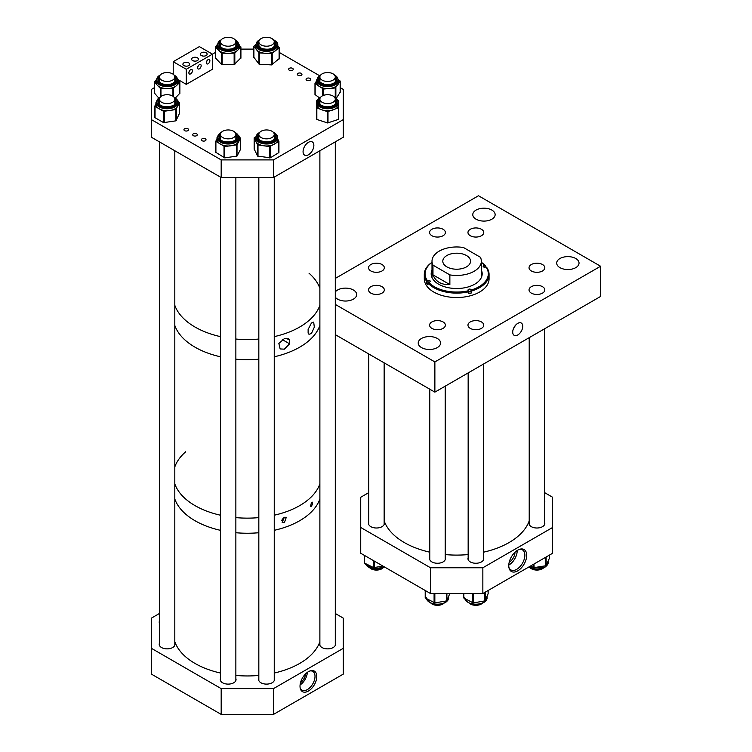 <?xml version="1.0" encoding="UTF-8"?>
<svg xmlns="http://www.w3.org/2000/svg" width="752" height="752" viewBox="0 0 752 752"><rect width="100%" height="100%" fill="white"/><g stroke="black" fill="none" stroke-linecap="round" stroke-linejoin="round"><path stroke-width="1.13" d="M517.733 323.388A7.097 4.098 120 0 0 513.146 329.489A7.097 4.098 120 0 0 514.011 335.223A7.097 4.098 120 0 0 517.733 334.988A7.097 4.098 120 0 0 522.414 328.568A7.097 4.098 120 0 0 521.108 322.946A7.097 4.098 120 0 0 517.733 323.388M481.449 321.941A7.896 4.559 0 0 0 472.848 320.944A7.896 4.559 0 0 0 467.97 325.155A7.896 4.559 0 0 0 470.282 328.38A7.896 4.559 0 0 0 478.892 329.367A7.896 4.559 0 0 0 483.762 325.155A7.896 4.559 0 0 0 481.449 321.941M542.502 286.691A7.896 4.559 0 0 0 533.901 285.694A7.896 4.559 0 0 0 529.032 289.905A7.896 4.559 0 0 0 531.344 293.13A7.896 4.559 0 0 0 539.945 294.117A7.896 4.559 0 0 0 544.815 289.905A7.896 4.559 0 0 0 542.502 286.691M542.502 264.525A7.896 4.559 0 0 0 533.901 263.538A7.896 4.559 0 0 0 529.032 267.75A7.896 4.559 0 0 0 531.344 270.974A7.896 4.559 0 0 0 539.945 271.961A7.896 4.559 0 0 0 544.815 267.75A7.896 4.559 0 0 0 542.502 264.525M443.069 321.941A7.896 4.559 0 0 0 434.468 320.944A7.896 4.559 0 0 0 429.599 325.155A7.896 4.559 0 0 0 431.911 328.38A7.896 4.559 0 0 0 440.512 329.367A7.896 4.559 0 0 0 445.381 325.155A7.896 4.559 0 0 0 443.069 321.941M382.016 264.525A7.896 4.559 0 0 0 373.415 263.538A7.896 4.559 0 0 0 368.546 267.75A7.896 4.559 0 0 0 370.858 270.974A7.896 4.559 0 0 0 379.459 271.961A7.896 4.559 0 0 0 384.328 267.75A7.896 4.559 0 0 0 382.016 264.525M443.069 229.275A7.896 4.559 0 0 0 434.468 228.288A7.896 4.559 0 0 0 429.599 232.5A7.896 4.559 0 0 0 431.911 235.724A7.896 4.559 0 0 0 440.512 236.711A7.896 4.559 0 0 0 445.381 232.5A7.896 4.559 0 0 0 443.069 229.275M382.016 286.691A7.896 4.559 0 0 0 373.415 285.694A7.896 4.559 0 0 0 368.546 289.905A7.896 4.559 0 0 0 370.858 293.13A7.896 4.559 0 0 0 379.459 294.117A7.896 4.559 0 0 0 384.328 289.905A7.896 4.559 0 0 0 382.016 286.691M481.449 229.275A7.896 4.559 0 0 0 472.848 228.288A7.896 4.559 0 0 0 467.97 232.5A7.896 4.559 0 0 0 470.282 235.724A7.896 4.559 0 0 0 478.892 236.711A7.896 4.559 0 0 0 483.762 232.5A7.896 4.559 0 0 0 481.449 229.275M335.298 297.228A11.177 6.458 0 0 0 337.592 299.146A11.177 6.458 0 0 0 349.774 300.546A11.177 6.458 0 0 0 356.674 294.577A11.177 6.458 0 0 0 353.402 290.018A11.177 6.458 0 0 0 335.298 291.926M437.307 338.456A11.177 6.458 0 0 0 425.124 337.065A11.177 6.458 0 0 0 418.225 343.025A11.177 6.458 0 0 0 421.496 347.584A11.177 6.458 0 0 0 433.678 348.984A11.177 6.458 0 0 0 440.578 343.025A11.177 6.458 0 0 0 437.307 338.456M491.864 210.071A11.177 6.458 0 0 0 479.682 208.68A11.177 6.458 0 0 0 472.782 214.64A11.177 6.458 0 0 0 476.054 219.199A11.177 6.458 0 0 0 488.236 220.599A11.177 6.458 0 0 0 495.136 214.64A11.177 6.458 0 0 0 491.864 210.071M575.769 258.519A11.177 6.458 0 0 0 563.586 257.118A11.177 6.458 0 0 0 556.687 263.078A11.177 6.458 0 0 0 559.958 267.646A11.177 6.458 0 0 0 572.14 269.047A11.177 6.458 0 0 0 579.04 263.078A11.177 6.458 0 0 0 575.769 258.519M434.872 361.919L434.872 392.13L600.594 296.457L600.594 266.246L434.872 361.919L335.298 304.428M434.872 392.13L335.298 334.649M600.594 266.246L478.488 195.746L335.298 278.409M515.158 325.701A6.448 3.722 -60 0 1 513.428 328.699M426.666 283.325L426.666 281.436L428.02 280.449L428.02 282.968A1.542 0.893 0 0 0 428.02 282.968L426.666 283.325A32.383 18.697 0 0 0 427.954 284.942L427.954 283.053A32.383 18.697 0 0 0 468.834 291.748L468.834 293.647A32.383 18.697 0 0 0 470.244 293.289A32.383 18.697 0 0 0 471.636 292.895L471.006 292.114A1.542 0.893 0 0 0 468.957 291.682A1.542 0.893 0 0 0 468.825 291.72L468.205 290.338A1.542 0.893 180 0 1 468.064 289.971A1.542 0.893 180 0 1 468.957 289.163A1.542 0.893 180 0 1 471.006 289.595L471.316 289.981A31.622 18.255 0 0 0 485.999 266.96L485.341 267.139A1.542 0.893 180 0 1 483.151 266.33A1.542 0.893 180 0 1 484.044 265.522L484.711 265.343A31.622 18.255 0 0 0 481.346 262.373M481.355 277.526A24.675 14.25 0 0 0 481.355 277.253A24.675 14.25 0 0 0 481.346 276.933M432.005 270.062A25.502 14.72 0 0 0 431.178 273.794A25.502 14.72 0 0 0 467.368 287.161A25.502 14.72 0 0 0 482.182 273.794A25.502 14.72 0 0 0 481.346 270.062M482.173 274.104A25.502 14.72 0 0 0 481.346 270.692M432.005 262.307A32.383 18.697 0 0 0 424.297 274.424L424.297 278.832A32.383 18.697 0 0 0 470.244 295.809A32.383 18.697 0 0 0 489.063 278.832L489.063 274.424A32.383 18.697 0 0 0 486.694 267.402L485.999 266.96M424.297 274.424A32.383 18.697 0 0 0 426.666 281.436M432.005 262.373A31.622 18.255 0 0 0 427.352 280.628M485.407 267.12L485.407 265.785A32.383 18.697 0 0 0 481.346 262.307M485.407 265.785L484.711 265.343M471.636 292.895L471.636 291.005A32.383 18.697 0 0 0 489.063 274.424M471.636 291.005L471.316 289.981M427.954 283.053L428.649 282.244A31.622 18.255 0 0 0 468.515 290.723M428.02 280.449A1.542 0.893 180 0 1 430.21 281.257A1.542 0.893 180 0 1 429.317 282.066L428.649 282.244M432.005 270.692A25.502 14.72 0 0 0 431.187 274.104M432.005 276.933A24.675 14.25 0 0 0 432.005 277.253A24.675 14.25 0 0 0 432.005 277.526L432.005 261.207A24.666 14.241 0 0 0 432.973 265.146L432.973 274.856L449.865 284.604L449.865 274.894A24.666 14.241 0 0 0 474.127 271.275A24.666 14.241 0 0 0 481.346 261.207A24.666 14.241 0 0 0 480.387 257.269L463.495 247.521A24.666 14.241 0 0 0 439.234 251.13A24.666 14.241 0 0 0 432.005 261.207M466.494 266.875A13.874 8.009 180 0 1 451.369 268.605A13.874 8.009 180 0 1 442.806 261.207A13.874 8.009 180 0 1 446.867 255.539A13.874 8.009 180 0 1 461.991 253.8A13.874 8.009 180 0 1 470.555 261.207A13.874 8.009 180 0 1 466.494 266.875M449.865 284.604C441.349 284.942 435.718 281.69 432.973 274.856M449.865 274.894L432.973 265.146M292.566 68.329A2.312 1.335 -0 0 0 290.046 68.047A2.312 1.335 -0 0 0 288.618 69.278A2.312 1.335 -0 0 0 289.294 70.218A2.312 1.335 -0 0 0 291.814 70.509A2.312 1.335 -0 0 0 293.242 69.278A2.312 1.335 -0 0 0 292.566 68.329M301.289 73.367A2.312 1.335 -0 0 0 298.77 73.076A2.312 1.335 -0 0 0 297.341 74.307A2.312 1.335 -0 0 0 298.018 75.256A2.312 1.335 -0 0 0 300.537 75.548A2.312 1.335 -0 0 0 301.966 74.307A2.312 1.335 -0 0 0 301.289 73.367M310.012 78.405A2.312 1.335 -0 0 0 307.493 78.114A2.312 1.335 -0 0 0 306.064 79.345A2.312 1.335 -0 0 0 306.741 80.295A2.312 1.335 -0 0 0 309.26 80.577A2.312 1.335 -0 0 0 310.689 79.345A2.312 1.335 -0 0 0 310.012 78.405M187.897 128.761A2.312 1.335 -0 0 0 185.377 128.47A2.312 1.335 -0 0 0 183.949 129.701A2.312 1.335 -0 0 0 184.625 130.651A2.312 1.335 -0 0 0 187.154 130.942A2.312 1.335 -0 0 0 188.573 129.701A2.312 1.335 -0 0 0 187.897 128.761M196.62 133.8A2.312 1.335 -0 0 0 194.101 133.508A2.312 1.335 -0 0 0 192.672 134.74A2.312 1.335 -0 0 0 193.349 135.68A2.312 1.335 -0 0 0 195.868 135.971A2.312 1.335 -0 0 0 197.297 134.74A2.312 1.335 -0 0 0 196.62 133.8M205.343 138.829A2.312 1.335 -0 0 0 202.824 138.537A2.312 1.335 -0 0 0 201.395 139.778A2.312 1.335 -0 0 0 202.072 140.718A2.312 1.335 -0 0 0 204.591 141.009A2.312 1.335 -0 0 0 206.02 139.778A2.312 1.335 -0 0 0 205.343 138.829M308.47 154.771A7.633 4.409 -60 0 1 304.334 154.931A7.633 4.409 -60 0 1 303.573 148.727A7.633 4.409 -60 0 1 308.47 142.307A7.633 4.409 -60 0 1 311.939 141.761A7.633 4.409 -60 0 1 313.537 147.74A7.633 4.409 -60 0 1 308.47 154.771M273.512 177.528L343.288 137.24L343.288 119.615L273.512 159.903L221.182 159.903L221.182 177.528L273.512 177.528L273.512 159.903M221.182 177.528L151.406 137.24L151.406 119.615L221.182 159.903M154.348 87.702L151.406 89.403L151.406 119.615M215.401 52.452L212.459 54.153L199.374 46.605L173.214 61.711L173.214 74.279M240.913 49.115L253.828 49.115M279.246 52.424L319.337 75.576M340.195 87.617L343.288 89.403L343.288 119.615M259.966 132.079L255.389 137.56A11.148 6.439 180 0 0 258.763 142.175A11.148 6.439 180 0 0 270.88 143.491A11.148 6.439 180 0 0 277.685 137.56L277.685 139.552A11.148 6.439 180 0 1 274.536 144.036A11.148 6.439 180 0 1 263.811 145.794A11.148 6.439 180 0 1 258.763 144.168A11.148 6.439 180 0 1 255.812 141.31L254.148 137.86L255.436 136.911M278.898 141.367L278.926 152.534L270.363 157.807L257.645 156.125L254.176 149.028M277.685 138.659L278.71 141.555L269.62 146.64L257.645 144.835L255.812 141.31A11.148 6.439 180 0 1 255.389 139.552L255.389 137.56M258.829 135.755A8.366 4.832 -0 0 0 258.171 137.597M274.903 137.597A8.366 4.832 -0 0 0 274.245 135.755M321.019 96.829L316.442 102.31A11.148 6.439 180 0 0 327.609 108.749A11.148 6.439 180 0 0 338.738 102.31L338.738 104.302A11.148 6.439 180 0 1 338.738 104.302A11.148 6.439 180 0 1 333.183 109.877A11.148 6.439 180 0 1 327.609 110.741A11.148 6.439 180 0 1 322.025 109.877L316.451 107.771L316.865 100.448M338.738 104.293L338.362 119.427L327.609 122.952L316.836 119.446L316.432 100.843L316.432 112.142M338.748 119.042L338.748 107.752L327.609 111.663L322.025 109.877A11.148 6.439 180 0 1 316.442 104.312A11.148 6.439 180 0 1 316.442 104.302L316.442 102.31M319.882 100.505A8.366 4.832 0 0 0 319.224 102.347M335.965 102.347A8.366 4.832 0 0 0 335.298 100.505M338.315 100.439L338.738 102.122M338.729 79.853L340.195 81.056L338.005 84.45A11.148 6.439 180 0 1 329.348 88.501A11.148 6.439 180 0 1 323.604 88.153A11.148 6.439 180 0 1 318.933 86.198A11.148 6.439 180 0 1 316.442 82.147L316.442 80.154A11.148 6.439 180 0 0 323.604 86.17A11.148 6.439 180 0 0 338.738 80.154L338.738 82.147A11.148 6.439 180 0 1 338.005 84.45L335.26 87.956L323.426 89.046L315.154 83.51L316.442 80.953M335.965 80.191A8.366 4.832 0 0 0 335.298 78.349M319.882 78.349A8.366 4.832 0 0 0 319.224 80.191M340.148 92.186L336.407 98.136M319.309 97.751L314.985 94.526L315.032 83.387M259.966 39.414L255.389 44.904A11.148 6.439 180 0 0 260.117 50.168A11.148 6.439 180 0 0 271.669 50.619A11.148 6.439 180 0 0 277.685 44.904L277.685 46.897A11.148 6.439 180 0 1 275.655 50.6A11.148 6.439 180 0 1 265.541 53.307A11.148 6.439 180 0 1 260.117 52.161A11.148 6.439 180 0 1 256.423 49.604L253.828 46.276L255.389 44.857M279.171 58.618L271.51 64.907L259.196 64.202L253.903 57.378M277.685 45.477L279.105 47.771L271.51 53.618L259.196 52.913L256.423 49.604A11.148 6.439 180 0 1 255.389 46.897L255.389 44.904M258.829 43.099A8.366 4.832 -0 0 0 258.171 44.941M274.903 44.941A8.366 4.832 -0 0 0 274.245 43.099M221.586 39.414L217.008 44.904A11.148 6.439 180 0 0 233.731 50.478A11.148 6.439 180 0 0 239.315 44.904L239.315 46.897A11.148 6.439 180 0 1 237.811 50.111A11.148 6.439 180 0 1 233.731 52.471A11.148 6.439 180 0 1 228.157 53.336L221.492 53.11L215.504 47.113L217.008 45.167M240.809 57.96L234.145 64.625L221.492 64.399L215.504 57.96M239.315 45.167L240.809 47.122L234.812 53.11L228.157 53.336A11.148 6.439 180 0 1 218.503 50.111A11.148 6.439 180 0 1 217.008 46.897L217.008 44.904M220.449 43.099A8.366 4.832 0 0 0 219.791 44.941M236.532 44.941A8.366 4.832 0 0 0 235.865 43.099M178.252 80.464L179.86 82.241L176.682 85.446A11.148 6.439 180 0 1 172.546 87.768A11.148 6.439 180 0 1 166.944 88.576L160.289 88.304L157.365 85.286A11.148 6.439 180 0 1 155.955 82.147L155.955 80.154A11.148 6.439 180 0 0 172.546 85.775A11.148 6.439 180 0 0 178.252 80.154L178.252 82.147A11.148 6.439 180 0 1 176.682 85.446L172.941 88.633L166.944 88.576A11.148 6.439 180 0 1 157.365 85.286L154.348 82.043L155.955 80.37M175.47 80.191A8.366 4.832 0 0 0 174.812 78.349M159.396 78.349A8.366 4.832 0 0 0 158.738 80.191M179.766 93.314L175.526 97.845M158.634 97.882L154.451 93.116M239.042 136.15A11.148 6.439 180 0 1 239.315 137.56L239.315 139.552A11.148 6.439 180 0 1 238.807 141.47A11.148 6.439 180 0 1 230.601 145.832A11.148 6.439 180 0 1 219.96 143.914A11.148 6.439 180 0 1 217.281 140.962A11.148 6.439 180 0 1 217.008 139.552L217.008 137.56A11.148 6.439 180 0 0 217.281 138.97A11.148 6.439 180 0 0 229.388 143.961A11.148 6.439 180 0 0 239.315 137.56L239.004 135.971L234.727 132.079M240.593 149.197L237.012 156.068L224.754 157.882L215.711 152.261M239.277 137.014L240.593 138.171L237.012 144.769L224.754 146.593L215.899 141.367L217.008 138.565M236.532 137.597A8.366 4.832 0 0 0 236.325 136.582A8.366 4.832 0 0 0 235.865 135.755M220.449 135.755A8.366 4.832 0 0 0 219.791 137.597M177.829 100.552A11.148 6.439 180 0 1 178.252 102.31L178.252 104.302A11.148 6.439 180 0 1 177.923 105.872A11.148 6.439 180 0 1 170.159 110.488A11.148 6.439 180 0 1 159.339 108.927A11.148 6.439 180 0 1 156.378 106.06A11.148 6.439 180 0 1 155.955 104.302L155.955 102.31A11.148 6.439 180 0 0 156.378 104.077A11.148 6.439 180 0 0 168.645 108.683A11.148 6.439 180 0 0 178.252 102.31L177.782 100.326L173.674 96.829M179.38 113.59L175.921 120.837L163.645 122.623L154.837 117.603L154.809 106.192L155.955 103.503M175.47 102.347A8.366 4.832 0 0 0 175.15 101.059A8.366 4.832 0 0 0 174.812 100.505M159.396 100.505A8.366 4.832 0 0 0 158.738 102.347M178.186 101.539L179.38 102.516L175.921 109.548L163.645 111.334L154.837 106.314M517.733 550.163A12.671 7.313 -60 0 1 519.745 549.261A12.671 7.313 -60 0 1 526.635 556.536A12.671 7.313 -60 0 1 517.733 570.862A12.671 7.313 -60 0 1 509.001 567.873A12.671 7.313 -60 0 1 517.733 550.163M508.878 567.215A11.562 6.674 120 0 0 510.909 569.922A11.562 6.674 120 0 0 516.69 569.349A11.562 6.674 120 0 0 524.238 559.159A11.562 6.674 120 0 0 522.471 549.891A11.562 6.674 120 0 0 519.115 549.486M508.794 565.043A11.562 6.674 120 0 0 509.01 564.912A11.562 6.674 120 0 0 517.188 550.502M544.636 522.461A7.896 4.559 180 0 1 544.815 523.448A7.896 4.559 180 0 1 539.945 527.66A7.896 4.559 180 0 1 531.344 526.673A7.896 4.559 180 0 1 529.032 523.448A7.896 4.559 180 0 1 529.211 522.461M368.724 502.27A7.896 4.559 180 0 1 368.546 501.293A7.896 4.559 180 0 1 368.724 500.306M445.203 557.711A7.896 4.559 180 0 1 445.381 558.698A7.896 4.559 180 0 1 440.512 562.91A7.896 4.559 180 0 1 431.911 561.923A7.896 4.559 180 0 1 429.599 558.698A7.896 4.559 180 0 1 429.777 557.711M483.574 557.711A7.896 4.559 180 0 1 483.762 558.698A7.896 4.559 180 0 1 478.892 562.91A7.896 4.559 180 0 1 470.282 561.923A7.896 4.559 180 0 1 467.97 558.698A7.896 4.559 180 0 1 468.158 557.711M384.15 522.461A7.896 4.559 180 0 1 384.328 523.448A7.896 4.559 180 0 1 379.459 527.66A7.896 4.559 180 0 1 370.858 526.673A7.896 4.559 180 0 1 368.546 523.448A7.896 4.559 180 0 1 368.724 522.461M509.198 562.289A8.479 4.897 120 0 0 515.007 552.231M552.626 527.472L482.85 567.76L482.85 593.544L552.626 553.256L552.626 497.26L544.636 492.645M360.734 527.472L430.511 567.76L430.511 593.544L360.734 553.256L360.734 497.26L368.724 492.645M544.636 500.306A7.896 4.559 180 0 1 544.815 501.293A7.896 4.559 180 0 1 544.636 502.27M482.85 593.544L430.511 593.544M482.85 567.76L430.511 567.76M530.602 565.974L534.023 567.638L545.943 565.73L549.242 558.614M364.344 562.797L364.344 555.343L364.617 563.135L373.688 567.657L382.881 566.04M463.599 597.718L463.599 593.544L463.834 598.047L473.262 602.925L485.106 600.848L488.114 593.713M425.228 590.499L425.444 598.019L434.844 602.916L446.697 600.867L449.752 593.742M308.405 671.686A11.863 6.843 -60 0 1 310.623 670.746A11.863 6.843 -60 0 1 316.714 677.862A11.863 6.843 -60 0 1 308.405 691.05A11.863 6.843 -60 0 1 300.311 688.597A11.863 6.843 -60 0 1 308.405 671.686M300.17 687.939A10.819 6.251 120 0 0 301.947 690.139A10.819 6.251 120 0 0 307.361 689.603A10.819 6.251 120 0 0 314.43 680.062A10.819 6.251 120 0 0 312.766 671.386A10.819 6.251 120 0 0 309.974 670.944M300.086 684.922A10.819 6.251 120 0 0 307.324 672.382M174.812 643.327A7.896 4.559 180 0 1 175 644.304A7.896 4.559 180 0 1 170.131 648.515A7.896 4.559 180 0 1 161.52 647.528A7.896 4.559 180 0 1 159.208 644.304A7.896 4.559 180 0 1 159.396 643.327M274.245 678.567A7.896 4.559 180 0 1 274.433 679.554A7.896 4.559 180 0 1 269.554 683.765A7.896 4.559 180 0 1 260.953 682.778A7.896 4.559 180 0 1 258.641 679.554A7.896 4.559 180 0 1 258.829 678.567M235.865 678.567A7.896 4.559 180 0 1 236.053 679.554A7.896 4.559 180 0 1 231.184 683.765A7.896 4.559 180 0 1 222.583 682.778A7.896 4.559 180 0 1 220.27 679.554A7.896 4.559 180 0 1 220.449 678.567M159.396 623.126A7.896 4.559 180 0 1 159.208 622.148A7.896 4.559 180 0 1 159.396 621.161M335.298 643.327A7.896 4.559 180 0 1 335.486 644.304A7.896 4.559 180 0 1 330.617 648.515A7.896 4.559 180 0 1 322.006 647.528A7.896 4.559 180 0 1 319.694 644.304A7.896 4.559 180 0 1 319.882 643.327M300.49 682.722A8.479 4.897 120 0 0 305.622 673.839M343.288 648.327L273.512 688.616L273.512 714.4L343.288 674.112L343.288 618.116L335.298 613.5M151.406 648.327L221.182 688.616L221.182 714.4L151.406 674.112L151.406 618.116L159.396 613.5M273.512 714.4L221.182 714.4M273.512 688.616L221.182 688.616M335.298 621.161A7.896 4.559 180 0 1 335.486 622.148A7.896 4.559 180 0 1 335.298 623.126M185.904 66.176L184.099 65.715M190.651 69.72A2.529 1.457 -60 0 1 191.92 69.588A2.529 1.457 -60 0 1 192.305 71.619A2.529 1.457 -60 0 1 190.651 73.846A2.529 1.457 -60 0 1 189.391 73.969A2.529 1.457 -60 0 1 189.006 71.948A2.529 1.457 -60 0 1 190.651 69.72M189.664 70.632L188.874 72.587M194.618 61.138L192.822 60.686M199.374 64.681A2.529 1.457 -60 0 1 200.643 64.55A2.529 1.457 -60 0 1 201.028 66.58A2.529 1.457 -60 0 1 199.374 68.808A2.529 1.457 -60 0 1 198.114 68.93A2.529 1.457 -60 0 1 197.729 66.909A2.529 1.457 -60 0 1 199.374 64.681M198.387 65.603L197.597 67.548M203.341 56.099L201.536 55.648M208.097 59.643A2.529 1.457 -60 0 1 209.366 59.521A2.529 1.457 -60 0 1 209.752 61.542A2.529 1.457 -60 0 1 208.097 63.77A2.529 1.457 -60 0 1 206.838 63.901A2.529 1.457 -60 0 1 206.443 61.871A2.529 1.457 -60 0 1 208.097 59.643M207.11 60.564L206.321 62.51M206.133 52.772A3.393 1.955 0 0 0 202.438 52.349A3.393 1.955 0 0 0 200.342 54.153A3.393 1.955 0 0 0 201.339 55.545A3.393 1.955 0 0 0 205.033 55.968A3.393 1.955 0 0 0 207.129 54.153A3.393 1.955 0 0 0 206.133 52.772M197.419 57.81A3.393 1.955 0 0 0 193.715 57.378A3.393 1.955 0 0 0 191.628 59.192A3.393 1.955 0 0 0 192.615 60.574A3.393 1.955 0 0 0 196.31 60.997A3.393 1.955 0 0 0 198.406 59.192A3.393 1.955 0 0 0 197.419 57.81M188.696 62.839A3.393 1.955 0 0 0 184.992 62.416A3.393 1.955 0 0 0 182.905 64.23A3.393 1.955 0 0 0 183.892 65.612A3.393 1.955 0 0 0 187.596 66.035A3.393 1.955 0 0 0 189.683 64.23A3.393 1.955 0 0 0 188.696 62.839M186.299 69.259L212.459 54.153L212.459 69.259L186.299 84.365L186.299 69.259L173.214 61.711M186.299 84.365L178.233 79.712M483.574 552.175A74.006 42.732 0 0 0 529.211 520.854M384.15 520.854A74.006 42.732 0 0 0 429.777 552.175M445.203 554.581A74.006 42.732 0 0 0 468.158 554.581M431.028 603.292A7.708 4.456 0 0 0 432.043 604.016A7.708 4.456 0 0 0 443.953 603.292M530.461 568.042A7.708 4.456 0 0 0 531.476 568.766A7.708 4.456 0 0 0 543.386 568.042M469.398 603.292A7.708 4.456 0 0 0 470.414 604.016A7.708 4.456 0 0 0 482.333 603.292M369.975 568.042A7.708 4.456 0 0 0 370.98 568.766A7.708 4.456 0 0 0 382.9 568.042M211.932 334.349A74.006 42.732 0 0 0 220.449 336.633A74.006 42.732 0 0 1 195.012 327.045A74.006 42.732 0 0 1 174.812 305.312A74.006 42.732 0 0 0 211.932 334.349M235.865 339.039A74.006 42.732 0 0 0 258.829 339.039A74.006 42.732 0 0 1 235.865 339.039M274.245 336.633A74.006 42.732 0 0 0 319.882 305.312A74.006 42.732 0 0 1 274.245 336.633M282.32 339.613L289.586 343.814L289.586 340.158L288.336 338.757L284.35 338.635L278.851 343.485L280.148 348.928L284.35 349.172L289.586 343.814M311.441 333.531L314.317 327.167L313.697 322.11L311.441 322.993L308.123 329.461L308.123 333.108L308.978 334.283L311.441 333.531M319.882 288.336A74.006 42.732 0 0 0 309.025 273.211M195.012 347.18A74.006 42.732 0 0 0 220.449 356.777A74.006 42.732 0 0 1 174.812 325.456A74.006 42.732 0 0 0 195.012 347.18M235.865 359.183A74.006 42.732 0 0 0 258.829 359.183A74.006 42.732 0 0 1 235.865 359.183M274.245 356.777A74.006 42.732 0 0 0 319.882 325.456A74.006 42.732 0 0 1 300.349 346.794A74.006 42.732 0 0 1 274.245 356.777M286.333 338.278L289.586 340.158M174.812 483.893A74.006 42.732 0 0 0 220.449 515.214A74.006 42.732 0 0 1 195.012 505.617A74.006 42.732 0 0 1 174.812 483.893M235.865 517.62A74.006 42.732 0 0 0 258.829 517.62A74.006 42.732 0 0 1 235.865 517.62M274.245 515.214A74.006 42.732 0 0 0 300.349 505.231A74.006 42.732 0 0 0 319.882 483.893A74.006 42.732 0 0 1 274.245 515.214M281.464 520.365A2.698 1.56 120 0 0 283.156 517.921M284.35 517.282L286.333 517.263L284.35 522.649L282.169 522.433L284.35 517.282M281.427 520.628A2.989 1.73 120 0 0 283.372 517.771M311.441 502.439C312.926 502.167 312.926 503.417 311.441 506.209L310.548 506.491L311.441 502.439L312.23 502.148M195.012 520.722A74.006 42.732 0 0 0 220.449 530.32A74.006 42.732 0 0 1 174.812 498.999A74.006 42.732 0 0 0 195.012 520.722M235.865 532.726A74.006 42.732 0 0 0 258.829 532.726A74.006 42.732 0 0 1 235.865 532.726M274.245 530.32A74.006 42.732 0 0 0 319.882 498.999A74.006 42.732 0 0 1 319.506 500.005A74.006 42.732 0 0 1 274.245 530.32M185.678 451.783A74.006 42.732 0 0 0 174.812 466.917M174.812 641.71A74.006 42.732 0 0 0 220.449 673.031M235.865 675.437A74.006 42.732 0 0 0 258.829 675.437M274.245 673.031A74.006 42.732 0 0 0 319.506 642.725A74.006 42.732 0 0 0 319.882 641.71M332.262 80.539A7.708 4.456 0 0 0 335.298 76.995A7.708 4.456 0 0 0 331.012 73.01A7.708 4.456 0 0 0 322.918 73.461A7.708 4.456 0 0 0 319.882 76.995A7.708 4.456 0 0 0 324.168 80.99A7.708 4.456 0 0 0 332.262 80.539M265.954 129.964A7.708 4.456 0 0 0 258.829 134.401A7.708 4.456 0 0 0 267.12 138.838A7.708 4.456 0 0 0 274.245 134.401A7.708 4.456 0 0 0 265.954 129.964M325.635 103.456A7.708 4.456 0 0 0 335.298 99.151A7.708 4.456 0 0 0 329.555 94.846A7.708 4.456 0 0 0 319.882 99.151A7.708 4.456 0 0 0 325.635 103.456M272.215 44.763A7.708 4.456 0 0 0 274.245 41.745A7.708 4.456 0 0 0 269.338 37.6A7.708 4.456 0 0 0 260.859 38.737A7.708 4.456 0 0 0 258.829 41.745A7.708 4.456 0 0 0 263.736 45.891A7.708 4.456 0 0 0 272.215 44.763M222.705 137.55A7.708 4.456 0 0 0 231.108 138.518A7.708 4.456 0 0 0 235.865 134.401A7.708 4.456 0 0 0 233.609 131.252A7.708 4.456 0 0 0 225.205 130.293A7.708 4.456 0 0 0 220.449 134.401A7.708 4.456 0 0 0 222.705 137.55M161.652 102.3A7.708 4.456 0 0 0 170.055 103.268A7.708 4.456 0 0 0 174.812 99.151A7.708 4.456 0 0 0 172.556 96.002A7.708 4.456 0 0 0 164.152 95.043A7.708 4.456 0 0 0 159.396 99.151A7.708 4.456 0 0 0 161.652 102.3M161.652 80.144A7.708 4.456 0 0 0 170.055 81.113A7.708 4.456 0 0 0 174.812 76.995A7.708 4.456 0 0 0 172.556 73.846A7.708 4.456 0 0 0 164.152 72.888A7.708 4.456 0 0 0 159.396 76.995A7.708 4.456 0 0 0 161.652 80.144M222.705 44.894A7.708 4.456 0 0 0 231.108 45.863A7.708 4.456 0 0 0 235.865 41.745A7.708 4.456 0 0 0 233.609 38.596A7.708 4.456 0 0 0 225.205 37.638A7.708 4.456 0 0 0 220.449 41.745A7.708 4.456 0 0 0 222.705 44.894M471.006 292.114L471.006 289.595M484.044 267.139L484.044 265.522M258.829 135.68A8.366 4.832 -0 0 0 258.171 137.56C257.748 138.03 258.538 139.073 260.549 140.671C268.107 142.974 272.891 141.931 274.903 137.56A8.366 4.832 -0 0 0 274.245 135.68M274.226 134.082A9.137 5.273 180 0 1 272.327 141.019A9.137 5.273 180 0 1 260.173 140.718A9.137 5.273 180 0 1 258.848 134.082M259.581 132.484A10.378 5.997 -0 0 0 259.308 141.226A10.378 5.997 -0 0 0 273.982 141.103A10.378 5.997 -0 0 0 273.766 132.634A10.378 5.997 -0 0 0 273.493 132.484M257.447 155.927L257.447 144.638M254.176 149.272L254.176 137.973M278.71 152.844L278.71 141.555M270.363 157.807L270.363 146.518M269.62 157.929L269.62 146.64M258.002 156.237L258.002 144.948M319.882 100.43A8.366 4.832 0 0 0 319.224 102.31C319.572 104.913 322.364 106.417 327.599 106.822C332.826 106.408 335.618 104.904 335.965 102.31A8.366 4.832 0 0 0 335.298 100.43M335.279 98.832A9.137 5.273 180 0 1 335.618 104.208A9.137 5.273 180 0 1 327.599 106.963A9.137 5.273 180 0 1 319.572 104.218A9.137 5.273 180 0 1 319.901 98.832M320.634 97.234A10.378 5.997 0 0 0 317.908 103.832A10.378 5.997 0 0 0 327.609 107.677A10.378 5.997 0 0 0 337.281 103.832A10.378 5.997 0 0 0 334.546 97.234M327.223 122.896L327.223 111.606M316.451 119.06L316.451 107.771M316.836 119.446L316.836 108.156M338.362 119.427L338.362 108.138M327.994 122.896L327.994 111.606M319.882 78.274A8.366 4.832 0 0 0 319.224 80.154C318.369 81.235 320.126 82.626 324.488 84.327C331.209 84.985 335.035 83.594 335.965 80.154A8.366 4.832 0 0 0 335.298 78.274M335.279 76.676A9.137 5.273 180 0 1 334.687 82.852A9.137 5.273 180 0 1 324.328 84.45A9.137 5.273 180 0 1 319.901 76.676M320.634 75.078A10.378 5.997 0 0 0 323.877 85.117A10.378 5.997 0 0 0 336.445 82.654A10.378 5.997 0 0 0 334.546 75.078M340.148 92.505L340.148 81.216M335.862 97.741L335.862 87.674M335.26 97.375L335.26 87.956M323.426 95.41L323.426 89.046M322.711 95.711L322.711 88.886M315.154 94.799L315.154 83.51M258.829 43.024A8.366 4.832 -0 0 0 258.171 44.904L261.564 48.504C268.925 50.121 273.371 48.918 274.903 44.904A8.366 4.832 -0 0 0 274.245 43.024M274.226 41.426A9.137 5.273 180 0 1 272.863 48.081A9.137 5.273 180 0 1 261.273 48.589A9.137 5.273 180 0 1 258.848 41.426M259.581 39.828A10.378 5.997 -0 0 0 260.559 49.171A10.378 5.997 -0 0 0 274.649 48.015A10.378 5.997 -0 0 0 273.493 39.828M258.942 64.033L258.942 52.743M253.903 57.754L253.903 46.464M279.105 59.06L279.105 47.771M272.205 64.719L272.205 53.43M271.51 64.907L271.51 53.618M259.572 64.287L259.572 52.997M220.449 43.024A8.366 4.832 0 0 0 219.791 44.904C221.079 48.711 225.309 49.989 232.481 48.748C236.025 46.793 237.369 45.515 236.532 44.904A8.366 4.832 0 0 0 235.865 43.024M235.846 41.426A9.137 5.273 180 0 1 232.725 48.842A9.137 5.273 180 0 1 221.539 47.912A9.137 5.273 180 0 1 220.468 41.426M221.21 39.828A10.378 5.997 0 0 0 219.763 47.799A10.378 5.997 0 0 0 233.346 49.463A10.378 5.997 0 0 0 235.113 39.828M234.145 64.625L234.145 53.336M221.492 64.399L221.492 53.11M222.16 64.616L222.16 53.326M215.504 58.402L215.504 47.113M240.809 58.412L240.809 47.122M234.812 64.399L234.812 53.11M159.396 78.274A8.366 4.832 0 0 0 158.738 80.154C159.988 83.923 164.19 85.22 171.324 84.027C174.972 82.043 176.353 80.755 175.479 80.154A8.366 4.832 0 0 0 174.812 78.274M174.793 76.676A9.137 5.273 180 0 1 171.559 84.13A9.137 5.273 180 0 1 160.449 83.143A9.137 5.273 180 0 1 159.415 76.676M160.148 75.078A10.378 5.997 0 0 0 158.672 83.011A10.378 5.997 0 0 0 172.17 84.76A10.378 5.997 0 0 0 174.06 75.078M179.756 93.756L179.756 82.466M173.609 96.764L173.609 88.416M172.941 96.247L172.941 88.633M160.956 96.472L160.956 88.529M160.289 96.933L160.289 88.304M154.451 93.549L154.451 82.259M220.449 135.68A8.366 4.832 0 0 0 219.791 137.56L219.96 138.434C221.21 143.754 237.453 142.57 236.532 137.56A8.366 4.832 0 0 0 236.325 136.507A8.366 4.832 0 0 0 235.865 135.68M235.846 134.082A9.137 5.273 180 0 1 237.077 135.774A9.137 5.273 180 0 1 230.159 142.081A9.137 5.273 180 0 1 219.246 138.086A9.137 5.273 180 0 1 220.468 134.082M221.21 132.484A10.378 5.997 0 0 0 218.033 138.246A10.378 5.997 0 0 0 230.432 142.777A10.378 5.997 0 0 0 238.29 135.623A10.378 5.997 0 0 0 235.113 132.484M219.791 137.56A8.366 4.832 0 0 0 219.894 138.321M240.593 149.46L240.593 138.171M237.012 156.068L237.012 144.769M236.448 156.369L236.448 145.07M224.754 157.882L224.754 146.593M224.021 157.751L224.021 146.452M215.899 152.656L215.899 141.367M159.396 100.43A8.366 4.832 0 0 0 158.738 102.31L159.001 103.419C160.759 108.589 176.391 107.151 175.479 102.31A8.366 4.832 0 0 0 175.15 100.984A8.366 4.832 0 0 0 174.812 100.43M174.793 98.832A9.137 5.273 180 0 1 175.893 100.242A9.137 5.273 180 0 1 169.604 106.756A9.137 5.273 180 0 1 158.315 103.127A9.137 5.273 180 0 1 159.415 98.832M160.148 97.234A10.378 5.997 0 0 0 157.121 103.325A10.378 5.997 0 0 0 169.943 107.442A10.378 5.997 0 0 0 177.087 100.044A10.378 5.997 0 0 0 174.06 97.234M158.738 102.31A8.366 4.832 0 0 0 158.907 103.278M179.38 113.806L179.38 102.516M176.457 120.517L176.457 109.228M175.921 120.837L175.921 109.548M164.397 122.726L164.397 111.437M163.645 122.623L163.645 111.334M155.044 117.801L155.044 106.511M528.882 566.97A11.148 6.439 0 0 0 544.805 567.064A11.148 6.439 0 0 0 548.076 562.505L548.076 561.368M546.14 556.997L546.14 565.532M549.242 555.211L549.242 558.849M533.271 564.432L533.271 567.516M534.023 564L534.023 567.638M545.595 557.317L545.595 565.842M384.686 567.083L373.283 569.001L365.406 563.53A11.148 6.439 0 0 0 373.124 568.653A11.148 6.439 0 0 0 384.479 566.97M364.617 555.493L364.617 563.135M373.688 560.738L373.688 567.657M374.449 561.171L374.449 567.741M464.811 598.573A11.148 6.439 0 0 0 472.397 603.875A11.148 6.439 0 0 0 483.94 602.202A11.148 6.439 0 0 0 487.023 597.755L487.023 596.543M485.294 592.134L485.294 600.651M488.114 590.499L488.114 593.92M463.834 593.544L463.834 598.047M472.519 593.544L472.519 602.822M473.262 593.544L473.262 602.925M484.767 592.435L484.767 600.97M426.431 598.564A11.148 6.439 0 0 0 433.979 603.865A11.148 6.439 0 0 0 445.532 602.22A11.148 6.439 0 0 0 448.643 597.755L448.643 596.552M446.885 593.544L446.885 600.669M425.444 590.621L425.444 598.019M434.092 593.544L434.092 602.813M434.844 593.544L434.844 602.916M446.35 593.544L446.35 600.989M481.346 277.526L481.346 261.207M277.685 137.56C278.033 136.197 276.849 134.542 274.151 132.587L273.108 132.079M254.148 149.15L254.148 137.86M278.926 152.534L278.926 141.244M338.738 102.31L334.161 96.829M321.019 74.664L316.442 80.154M340.195 92.346L340.195 81.056M314.985 94.526L314.985 83.228M334.161 74.664L338.738 80.154M277.685 44.904C278.249 43.325 276.614 41.454 272.807 39.292M253.828 57.566L253.828 46.276M279.246 58.806L279.246 47.517M239.315 44.904L234.727 39.414M215.401 58.177L215.401 46.887M240.913 58.186L240.913 46.897M160.533 74.664L155.955 80.154M179.86 93.53L179.86 82.241M154.348 93.333L154.348 82.043M173.674 74.664L178.252 80.154M215.692 152.355L215.692 141.066M240.631 149.328L240.631 138.039M221.586 132.079L217.008 137.56M154.809 117.481L154.809 106.192M179.408 113.693L179.408 102.404M160.533 96.829L155.955 102.31M548.076 562.505C548.396 563.868 547.249 565.504 544.645 567.412L528.665 567.083M549.27 555.192L549.27 558.727M487.023 597.755C487.277 599.156 486.196 600.754 483.78 602.549C474.136 606.084 467.782 604.486 464.717 597.755M488.142 590.489L488.142 593.817M448.643 597.755C448.897 599.165 447.816 600.763 445.372 602.568C435.737 606.084 429.392 604.476 426.337 597.755M425.209 590.48L425.209 597.699M445.203 386.171L445.203 559.676M429.777 389.198L429.777 559.676M544.636 328.765L544.636 524.426M529.211 337.667L529.211 524.426M483.574 364.015L483.574 559.676M468.158 372.917L468.158 559.676M384.15 362.849L384.15 524.426M368.724 353.948L368.724 524.426M335.298 76.995L335.298 81.865M319.882 76.995L319.882 81.865M258.829 134.401L258.829 139.27M258.829 177.528L258.829 680.532M274.245 134.401L274.245 139.28M274.245 177.105L274.245 680.532M335.298 99.151L335.298 104.03M335.298 141.855L335.298 645.282M319.882 99.151L319.882 104.03M319.882 150.757L319.882 645.282M274.245 41.745L274.245 46.615M258.829 41.745L258.829 46.615M235.865 134.401L235.865 139.28M235.865 177.528L235.865 680.532M220.449 134.401L220.449 139.28M220.449 177.105L220.449 680.532M174.812 99.151L174.812 104.03M174.812 150.757L174.812 645.282M159.396 99.151L159.396 104.03M159.396 141.855L159.396 645.282M174.812 76.995L174.812 81.865M159.396 76.995L159.396 81.865M235.865 41.745L235.865 46.615M220.449 41.745L220.449 46.615"/></g></svg>
